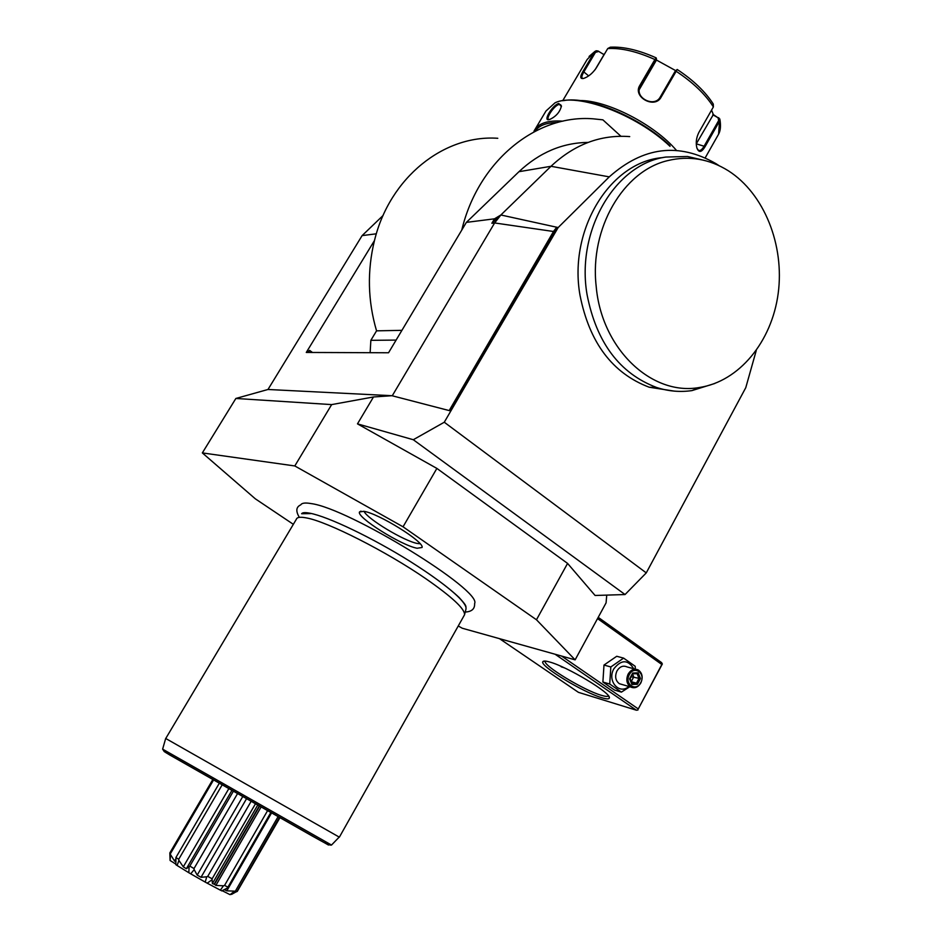 <?xml version="1.0" encoding="UTF-8"?>
<svg xmlns="http://www.w3.org/2000/svg" width="942" height="942" viewBox="0 0 942 942"><rect width="100%" height="100%" fill="white"/><g stroke="black" fill="none" stroke-linecap="round" stroke-linejoin="round"><path stroke-width="1.41" d="M555.073 654.231L636.38 710.209L578.423 692.335L499.484 638.652M458.248 625.971L462.263 628.232L575.126 659.847L606.083 602.856L606.742 595.108M575.126 659.847L536.469 619.765L403.046 526.802L294.799 465.949L202.342 452.914L255.282 498.789L293.339 524.317M449.487 410.653L391.978 395.711L449.487 410.653L475.404 366.144L476.758 366.45L444.283 422.228L413.291 439.726L625.041 594.543L595.085 595.474L567.579 563.41L536.469 619.765M465.23 612.041C471.777 611.688 474.909 608.862 474.615 603.575C482.21 590.363 348.775 508.291 311.107 503.581C305.279 502.545 301.852 502.969 300.804 504.83C296.235 506.867 295.623 510.811 298.967 516.687M363.8 511.318C378.413 513.272 424.83 542.203 422.051 547.479L417.141 548.256C401.433 545.536 355.864 516.852 359.55 511.942L363.8 511.318M267.987 389.482L391.978 395.711L373.491 396.971L331.655 404.601L235.865 398.466L267.987 389.482L362.117 235.606L383.1 215.471M235.865 398.466L202.342 452.914M294.799 465.949L331.655 404.601M413.291 439.726L357.477 423.865L436.876 468.41L403.046 526.802M357.477 423.865L373.491 396.971M436.876 468.41L567.579 563.41M625.041 594.543L646.259 572.889L444.283 422.228M476.758 366.45L558.159 227.552L556.734 227.234L553.696 231.179L449.228 410.512M718.981 165.627L715.991 163.672C678.817 142.266 643.245 146.669 609.262 176.872L558.159 227.552M646.259 572.889L745.77 387.68L756.238 350.601M662.921 157.608C610.522 161.365 568.297 229.365 579.989 295.176C589.374 342.629 612.441 373.315 649.203 387.221L674.496 391.142M629.715 136.602C600.69 134.447 574.455 144.338 550.999 166.287L500.873 214.988L556.734 227.234L476.252 366.332M500.873 214.988L491.854 223.289L494.503 218.815L500.873 214.988L494.632 222.948L392.284 395.722M588.102 142.407C562.504 142.737 539.46 152.498 518.96 171.691L466.361 222.383L494.503 218.815M466.361 222.383L461.768 230.084C478.253 161.07 536.139 114.218 593.071 118.81L602.88 119.834L620.919 136.26M497.788 138.286C443.918 134.471 389.705 177.579 374.48 240.528L306.28 352.449L388.54 352.767L461.768 230.084M362.117 235.606L376.341 233.804M374.48 240.528C367.074 270.778 367.769 300.887 376.553 330.842L401.928 330.336M308.752 352.461L309.624 350.377L306.939 352.449M370.135 352.697L370.854 340.333L376.553 330.842M396.111 340.086L370.854 340.333M535.174 131.209C538.824 125.51 546.23 122.625 557.405 122.531M533.984 131.185C537.823 123.426 547.467 120.093 562.927 121.177M535.35 128.877L545.971 111.015L554.968 102.866C576.304 91.986 636.274 114.112 670.033 146.328M558.712 103.479L561.444 105.94C560.043 111.827 556.263 116.266 550.104 119.293L549.174 119.563C542.486 121.754 552.412 105.08 558.712 103.479L561.385 106.623M563.646 100.617C588.503 95.719 640.03 117.208 669.88 145.527M656.091 57.827C638.782 50.079 623.533 46.535 610.322 47.194L607.731 48.56L596.239 68.001C592.765 73.064 588.785 76.455 584.311 78.186L583.428 78.457C580.013 79.01 579.895 76.62 583.063 71.286L594.461 52.046L596.098 50.762L598.04 50.998L604.01 54.636L595.061 69.779M583.345 78.469L582.521 78.351C581.296 77.585 581.803 75.348 584.028 71.627L595.426 52.387L598.252 51.563M711.575 110.096L713.341 114.594L719.794 118.939L719.523 121.165L705.134 146.552C701.472 152.639 698.705 153.016 696.809 147.67C695.655 142.725 696.315 137.673 698.811 132.539L713.377 106.917L713.282 104.044C705.37 91.715 693.347 80.2 677.204 69.484L661.154 97.108C654.843 109.366 632.223 96.955 639.865 85.345L654.902 59.534L656.162 57.862L656.456 58.887L656.162 57.898M579.601 100.535C607.013 100.135 654.443 124.474 676.462 150.414M677.157 69.496L675.214 71.145L660.26 97.002C654.631 107.953 634.402 97.909 640.054 86.947L655.526 60.276L656.48 58.934L656.103 60.677L639.312 89.537M598.04 50.998L604.01 54.636M603.94 54.141L604.54 53.953M718.746 117.703L718.075 117.774L718.675 120.505L704.286 145.892C702.155 149.648 700.2 151.109 698.422 150.261L697.033 148.447M713.341 114.594L696.268 143.832L705.134 146.552M656.268 59.935L675.555 70.556M712.8 114.747L718.075 117.774M549.398 119.516L548.703 119.399C545.5 118.716 554.037 105.551 558.877 104.538M704.369 160.411L687.495 156.49L665.864 157.055C615.126 163.884 575.833 230.755 587.101 294.822C596.498 342.594 619.648 373.468 656.539 387.456C668.302 391.283 680.124 392.331 691.993 390.589L714.825 383.476M596.168 286.18C601.467 349.082 651.876 396.146 699.282 387.515C739.152 381.534 771.769 341.687 778.174 293.527C784.674 245.379 764.327 193.699 728.331 170.773C709.267 158.892 689.12 155.489 667.913 160.564C623.286 170.761 589.539 228.47 596.168 286.18M428.186 573.254C451.324 589.362 463.923 600.678 465.972 607.213L466.007 607.107C465.678 605.518 466.149 605.247 459.131 597.522C448.439 587.372 432.178 575.385 410.371 561.573C372.455 537.788 327.863 516.475 309.788 513.19C305.173 512.318 302.441 512.495 301.617 513.731L310.719 513.59M465.972 607.213L466.007 608.968M463.994 615.75L464.547 614.726C464.971 608.979 452.101 596.992 425.925 578.777C386.526 551.553 327.145 521.479 306.397 517.912C300.416 516.746 297.071 517.17 296.377 519.195M339.202 837.085L165.686 738.457L162.625 749.137L331.502 845.045M169.831 852.934L170.09 860.493L170.561 854.653L169.831 852.934L212.751 779.635M170.478 853.582L213.504 780.07M170.561 854.653L174.553 861.047L175.636 859.175M174.553 861.047L175.813 861.671M175.93 857.491L175.86 864.685L177.096 865.498L178.921 860.423L178.709 859.292L175.93 857.491L219.25 783.344M178.709 859.292L222.1 784.969M178.921 860.423L183.29 866.84L228.765 788.76M183.29 866.84L186.386 868.748L189.095 866.652L188.847 872.728L177.096 865.498M194.182 869.643L197.196 875.118L201.023 877.296L206.734 876.802L205.226 882.101L190.708 873.823L194.182 869.643L194.005 868.559L189.825 866.098L189.095 866.652M189.825 866.098L233.31 791.339M194.005 868.559L237.478 793.717M197.196 875.118L242.683 796.673M201.023 877.296L246.474 798.828M212.091 879.757L212.409 883.572L214.505 884.303L259.533 806.234L214.517 884.303L215.883 885.421L223.466 885.798L220.357 890.155L207.181 883.172L212.091 879.757L212.138 878.804L207.735 876.378L206.734 876.802M207.735 876.378L251.067 801.43M212.138 878.804L255.4 803.891M212.409 883.572L257.661 805.174M259.215 806.058L214.187 884.126L259.215 806.058M215.883 885.421L261.04 807.094M220.357 890.155L221.865 890.908L227.575 887.882L227.94 887.128L224.561 885.421L223.466 885.798M224.561 885.421L267.516 810.756M227.94 887.128L270.766 812.605M270.813 812.628L227.575 887.882L224.655 889.837L226.81 890.838L271.508 813.028M226.81 890.838L234.605 891.156L230.036 894.664L222.206 890.696M230.036 894.664L236.36 891.803L237.066 891.238L234.605 891.156M235.618 890.708L278.031 816.726M237.066 891.238L279.338 817.456M236.889 891.391L231.567 894.394M279.904 817.786L237.243 891.473M175.86 864.097L170.09 860.493M190.708 873.823L188.847 872.728M207.181 883.172L205.226 882.101M364.048 511.353C367.274 518.924 404.53 541.309 417.424 543.475L420.132 543.769M549.551 661.979C566.943 666.5 611.393 693.206 609.356 697.869C609.18 699.235 606.66 699.188 601.797 697.716C583.039 692.37 539.083 665.558 542.863 661.684C543.404 660.766 545.642 660.86 549.551 661.979M597.534 618.588L661.837 664.499L638.276 708.937L561.585 656.056M638.276 708.937L662.332 664.004L661.614 662.638L598.217 617.34M636.38 710.209L637.946 709.997M608.461 695.867C607.778 696.727 605.435 696.538 601.408 695.326C583.852 690.356 542.663 665.37 545.218 661.166L545.218 661.166M559.925 665.841L563.575 667.631M562.515 666.995L564.835 668.055M635.308 669.173L635.202 666.3L623.616 658.117L616.727 656.28L603.987 665.052L602.892 682.032L614.549 690.074L621.414 692.123L629.798 686.73M603.987 665.052L610.828 666.96L609.721 684.033L621.414 692.123M602.892 682.032L609.721 684.033M623.616 658.117L610.828 666.96M633.719 668.738C627.925 659.435 621.308 659.447 613.878 668.773C606.789 680.795 619.129 695.184 628.879 686.471M635.426 669.209L627.066 666.924C623.109 665.217 619.754 666.547 616.975 670.928C614.643 676.415 615.456 680.677 619.389 683.715L622.25 684.551M640.831 682.938C643.174 677.357 642.326 673.035 638.311 669.997C634.343 668.278 630.963 669.632 628.161 674.06C625.818 679.594 626.63 683.904 630.587 686.965C634.602 688.743 638.017 687.401 640.831 682.938M640.737 682.644C636.015 692.288 624.004 683.951 629.338 674.649C634.131 665.005 646.035 673.424 640.737 682.644M640.478 678.487L638.146 672.859L632.706 673.024L629.597 678.829L631.952 684.469L637.393 684.281L640.478 678.487L639.017 678.358L637.075 673.683M637.393 684.281L636.451 683.186L639.017 678.358L631.187 676.733M631.952 684.469L631.917 683.339M632.706 673.024L632.541 673.813M638.146 672.859L637.275 673.671L632.741 673.801L637.275 673.671M632.588 674.095L633.754 676.886L631.281 681.525M631.364 681.737L636.451 683.186L632.035 683.339M554.673 231.661L494.632 222.948L491.854 223.289M518.96 171.691L550.999 166.287L609.262 176.872M312.473 352.473L309.624 350.377M595.426 52.387L594.461 52.046L587.16 59.476L562.68 100.759M583.063 71.286L588.632 75.878M713.377 106.917C705.381 94.306 692.959 82.413 676.097 71.239L675.214 71.145M655.526 60.276L654.902 59.534C636.827 51.421 621.108 47.759 607.731 48.56M717.345 136.378L718.605 134.141L719.523 121.165L718.675 120.505M661.154 97.108L660.26 97.002M639.865 85.345L640.501 86.087L639.418 88.937M328.487 845.045L166.11 752.788M560.372 104.644L561.008 105.221M589.08 56.449L595.05 51.327M705.205 157.844L718.605 134.141C720.536 130.679 720.971 125.792 719.912 119.493M640.054 86.947L639.653 88.018M649.203 387.221L656.539 387.456M699.282 387.515L691.993 390.589M466.043 608.826L464.547 614.726M464.524 614.832L339.379 837.144M296.341 519.289L165.757 738.469M162.625 749.137L164.238 751.575L169.843 755.025L311.778 835.754C325.908 843.608 328.805 845.374 331.49 845.068L339.238 837.049M231.862 790.526L186.94 867.723M222.606 890.449L227.269 888.212M360.986 511.129L359.55 511.942M545.018 661.072L542.863 661.684M608.991 696.668L609.356 697.869M563.128 667.395L561.22 666.842M619.389 683.715L630.587 686.965M632.094 683.48L630.116 678.735M630.104 678.746L632.8 673.707"/></g></svg>
